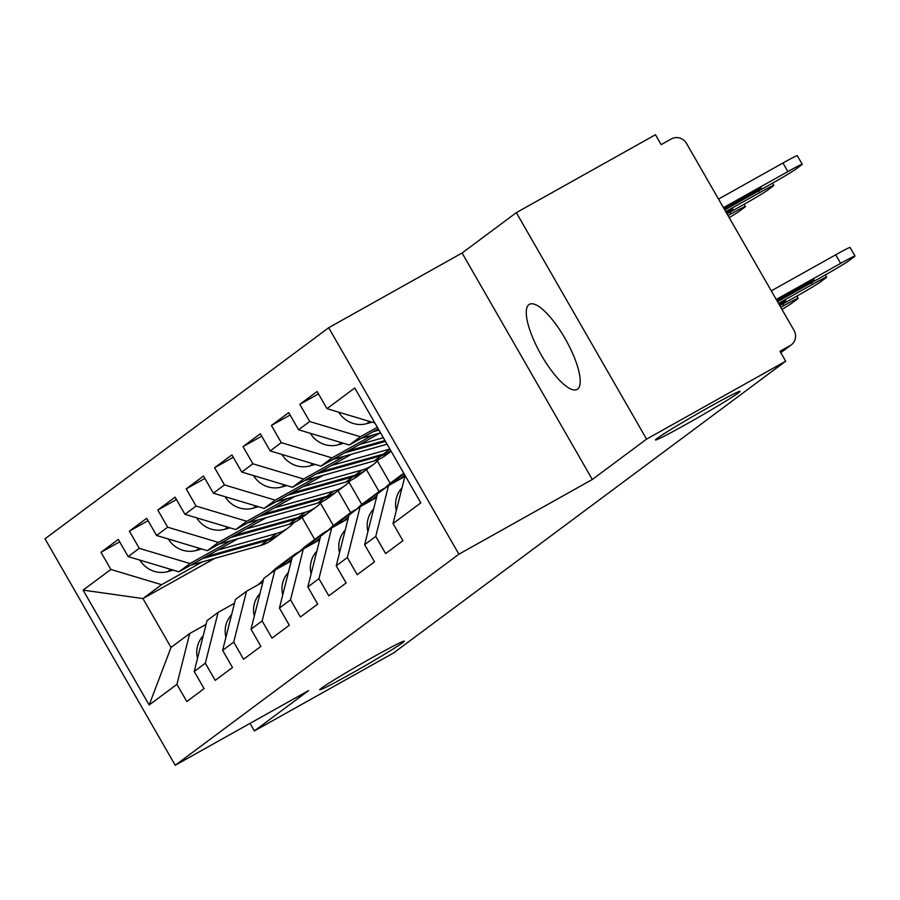 <?xml version="1.0" encoding="UTF-8"?>
<svg xmlns="http://www.w3.org/2000/svg" width="900" height="900" viewBox="0 0 900 900"><rect width="100%" height="100%" fill="white"/><g stroke="black" fill="none" stroke-linecap="round" stroke-linejoin="round"><path stroke-width="1.35" d="M686.104 424.316A48.78 1.789 150.1 0 0 740.048 391.331A48.78 1.789 150.1 0 0 709.414 406.969A48.78 1.789 150.1 0 0 655.47 439.954A48.78 1.789 150.1 0 0 686.104 424.316M350.359 674.134A48.78 1.789 150.1 0 0 404.291 641.137A48.78 1.789 150.1 0 0 373.657 656.786A48.78 1.789 150.1 0 0 319.725 689.771A48.78 1.789 150.1 0 0 350.359 674.134M528.941 304.627A48.78 14.411 60.7 0 1 529.403 304.324A48.78 14.411 60.7 0 1 565.358 339.019A48.78 14.411 60.7 0 1 577.53 389.137A48.78 14.411 60.7 0 1 577.069 389.441A48.78 14.411 60.7 0 1 541.114 354.735A48.78 14.411 60.7 0 1 528.941 304.627M328.68 327.724L45 538.796L175.23 765.27L458.899 554.197L328.68 327.724L462.082 253.013L592.312 479.486L646.571 439.121L516.341 212.648L462.082 253.013M516.341 212.648L655.47 134.73L661.163 144.63L671.332 138.938A11.43 10.912 53.3 0 1 686.554 143.505L794.002 330.368A11.43 10.912 53.3 0 1 791.291 344.869L780.795 352.688M214.605 558.439L142.942 598.567L83.093 590.119L149.153 705.004L176.917 684.349L186.795 701.516L204.086 688.646L194.22 671.479L207 620.674L218.104 612.405L234.472 603.248M83.093 590.119L110.858 569.464L100.991 552.296L119.666 541.834M238.016 538.706L178.898 571.815L128.16 556.594L118.282 539.426L100.991 552.296M128.16 556.594L139.264 548.325L129.386 531.158L148.072 520.695M266.423 517.567L207.304 550.676L156.555 535.455L146.689 518.288L129.386 531.158M156.555 535.455L167.67 527.197L157.792 510.03L176.479 499.567M294.829 496.44L235.71 529.549L184.961 514.327L175.095 497.16L157.792 510.03M184.961 514.327L196.065 506.059L186.199 488.891L204.885 478.429M323.235 475.301L264.116 508.41L213.368 493.189L203.501 476.021L186.199 488.891M213.368 493.189L224.471 484.92L214.605 467.752L233.28 457.29M351.641 454.174L292.522 487.282L241.774 472.05L231.896 454.882L214.605 467.752M241.774 472.05L252.877 463.793L243.011 446.625L261.686 436.162M380.048 433.035L320.918 466.144L270.18 450.923L260.303 433.755L243.011 446.625M270.18 450.923L281.284 442.654L271.406 425.486L290.093 415.024M378.225 428.827L349.324 445.005L298.575 429.784L288.709 412.616L271.406 425.486M298.575 429.784L309.69 421.526L299.812 404.359L318.499 393.896M374.895 423.022L326.981 408.656L317.115 391.489L299.812 404.359M326.981 408.656L354.746 387.99L420.817 502.875L393.041 523.541L405.113 475.571M194.22 671.479L205.324 663.21L215.19 680.377L232.493 667.508L222.626 650.34L233.73 642.082L243.596 659.25L260.899 646.38L251.021 629.212L262.136 620.944L272.002 638.111L289.305 625.241L279.428 608.074L290.531 599.805L300.409 616.972L317.7 604.102L307.834 586.935L318.938 578.678L328.815 595.845L346.106 582.975L336.24 565.808L347.344 557.539L357.221 574.706L374.512 561.836L364.646 544.669L375.75 536.411L385.616 553.579L402.919 540.709L393.041 523.541M230.681 540.776L190.013 563.546L178.898 571.815M338.051 490.736L350.662 512.685M348.952 482.13L361.777 504.428M190.013 563.546L139.264 548.325M205.324 663.21L218.104 612.405M259.088 519.637L218.407 542.419L207.304 550.676M222.626 650.34L235.406 599.535L246.51 591.278L262.879 582.109M366.446 469.609L379.069 491.546M377.359 460.991L390.184 483.3M218.407 542.419L167.67 527.197M233.73 642.082L246.51 591.278M287.494 498.499L246.814 521.28L235.71 529.549M251.021 629.212L263.801 578.408L274.916 570.139L291.274 560.981M246.814 521.28L196.065 506.059M262.136 620.944L274.916 570.139M315.9 477.371L275.22 500.152L264.116 508.41M279.428 608.074L292.207 557.269L303.311 549.011L319.68 539.842M275.22 500.152L224.471 484.92M290.531 599.805L303.311 549.011M344.295 456.233L303.626 479.014L292.522 487.282M307.834 586.935L320.614 536.141L331.718 527.873L347.985 518.771M303.626 479.014L252.877 463.793M318.938 578.678L331.718 527.873M372.701 435.105L332.032 457.886L320.918 466.144M336.24 565.808L349.02 515.002L360.124 506.745L376.493 497.576M332.032 457.886L281.284 442.654M347.344 557.539L360.124 506.745M377.336 427.275L360.439 436.748L349.324 445.005M364.646 544.669L377.426 493.875L388.53 485.606L404.899 476.438M360.439 436.748L309.69 421.526M375.75 536.411L388.53 485.606M780.75 352.609L790.166 345.6L779.996 351.293L785.7 361.204L646.571 439.121M790.166 345.6A11.43 10.912 53.3 0 0 791.291 344.869M250.031 723.375L254.374 730.924L393.502 653.018L785.7 361.204M254.374 730.924L308.632 690.559L175.23 765.27M592.312 479.486L458.899 554.197M202.275 561.904L161.606 584.685L142.942 598.567L171.034 647.426L189.697 633.544L206.066 624.375M302.085 517.5L314.707 539.438M320.546 503.269L333.371 525.566M161.606 584.685L110.858 569.464M176.917 684.349L189.697 633.544M149.153 705.004L171.034 647.426M771.289 290.869L835.706 254.79A22.86 0.833 -29.9 0 1 850.061 247.455L855 256.039A22.86 0.833 150.1 0 0 840.645 263.374L835.706 254.79M396.338 510.435A25.155 24.008 -126.7 0 1 402.019 487.879M855 256.039A22.86 0.833 150.1 0 1 854.235 256.759L848.959 260.685A22.86 0.833 150.1 0 1 824.434 275.423L777.521 301.702M776.227 299.452L840.645 263.374M776.531 299.993L803.059 285.142A17.527 0.641 -29.9 0 1 814.061 279.517A17.527 0.641 -29.9 0 1 794.678 291.375L777.206 301.162M338.692 412.166A25.155 24.008 53.3 0 0 366.761 423.641L372.004 422.156M724.433 209.385L741.904 199.597A17.527 0.641 150.1 0 0 761.288 187.74A17.527 0.641 150.1 0 0 750.285 193.365L723.758 208.215M724.748 209.925L771.66 183.656A22.86 0.833 150.1 0 0 796.185 168.919L801.461 164.981A22.86 0.833 150.1 0 0 802.226 164.261A22.86 0.833 150.1 0 0 787.871 171.596L782.933 163.013L718.515 199.091M723.442 207.675L787.871 171.596M782.933 163.013A22.86 0.833 -29.9 0 1 797.288 155.678L802.226 164.261M367.942 531.574A25.155 24.008 -126.7 0 1 373.613 509.017M825.311 274.939L826.594 277.166A22.86 0.833 150.1 0 1 825.829 277.898L820.553 281.824A22.86 0.833 150.1 0 1 796.028 296.561L779.794 305.651M778.5 303.401L812.239 284.501L811.26 282.803M778.826 303.975A17.527 0.641 -29.9 0 1 785.666 300.656A17.527 0.641 -29.9 0 1 779.355 304.886M826.594 277.166A22.86 0.833 150.1 0 0 812.239 284.501M339.536 552.701A25.155 24.008 -126.7 0 1 345.206 530.145M403.695 477.113L405.034 475.864M400.196 479.07L404.719 474.885M780.773 307.35L783.832 305.64L782.854 303.941M796.905 296.066L798.188 298.305A22.86 0.833 150.1 0 1 797.434 299.025L792.146 302.963A22.86 0.833 150.1 0 1 781.954 309.409M798.188 298.305A22.86 0.833 150.1 0 0 783.832 305.64M390.611 484.447L397.282 478.249A38.104 36.383 -126.7 0 1 400.162 475.853L403.74 473.186M394.11 482.479L403.875 473.423M311.13 573.84A25.155 24.008 -126.7 0 1 316.8 551.284M375.3 498.24L376.639 497.002M389.52 485.055L395.089 479.88A38.104 36.383 -126.7 0 1 397.98 477.473A38.104 36.383 -126.7 0 1 399.094 476.685M371.79 500.209L377.055 495.326M383.49 489.353L388.08 485.1A38.104 36.383 -126.7 0 1 390.971 482.692L397.98 477.473M365.704 503.618L375.885 494.168A38.104 36.383 -126.7 0 1 378.776 491.771A38.104 36.383 -126.7 0 1 382.534 489.33A38.104 36.383 -126.7 0 1 384.739 488.194M362.205 505.575L368.876 499.387A38.104 36.383 -126.7 0 1 371.767 496.98L378.776 491.771M282.724 594.967A25.155 24.008 -126.7 0 1 288.405 572.423M346.894 519.379L348.233 518.141M361.114 506.194L366.694 501.007A38.104 36.383 -126.7 0 1 369.574 498.611A38.104 36.383 -126.7 0 1 370.688 497.824M343.395 521.336L348.649 516.454M355.084 510.491L359.685 506.228A38.104 36.383 -126.7 0 1 362.565 503.831L369.574 498.611M337.298 524.745L347.479 515.306A38.104 36.383 -126.7 0 1 350.37 512.899A38.104 36.383 -126.7 0 1 354.139 510.457A38.104 36.383 -126.7 0 1 356.332 509.332M333.799 526.714L340.47 520.526A38.104 36.383 -126.7 0 1 343.361 518.119L350.37 512.899M254.317 616.106A25.155 24.008 -126.7 0 1 259.999 593.55M318.488 540.517L319.826 539.269M332.707 527.321L338.287 522.146A38.104 36.383 -126.7 0 1 341.179 519.739A38.104 36.383 -126.7 0 1 342.281 518.951M314.989 542.475L320.254 537.592M326.689 531.619L331.279 527.366A38.104 36.383 -126.7 0 1 334.17 524.959L341.179 519.739M310.286 433.294A25.155 24.008 53.3 0 0 338.355 444.769L343.609 443.295M372.915 431.798L378.968 430.099M361.271 438.322L380.565 432.889M726.581 213.109A17.527 0.641 150.1 0 0 732.893 208.879A17.527 0.641 150.1 0 0 726.053 212.197M727.02 213.885L743.254 204.784A22.86 0.833 150.1 0 0 767.779 190.046L773.055 186.12A22.86 0.833 150.1 0 0 773.82 185.389A22.86 0.833 150.1 0 0 759.465 192.724L758.486 191.025M725.726 211.624L759.465 192.724M376.549 429.772L378.461 429.233M281.88 454.433A25.155 24.008 53.3 0 0 309.949 465.907L315.202 464.423M344.509 452.936L385.47 441.405M332.876 459.45L387.067 444.195M729.18 217.631A22.86 0.833 150.1 0 0 739.373 211.185L744.66 207.248A22.86 0.833 150.1 0 0 745.414 206.528A22.86 0.833 150.1 0 0 731.059 213.862L730.08 212.164M727.999 215.572L731.059 213.862M348.142 450.9L384.964 440.539M359.786 444.386L383.355 437.749M316.114 474.064L381.218 455.738A38.104 36.383 53.3 0 0 388.834 452.588A38.104 36.383 53.3 0 0 391.095 451.204M304.47 480.589L374.209 460.957A38.104 36.383 53.3 0 0 381.825 457.808A38.104 36.383 53.3 0 0 385.594 455.366L391.129 451.249M253.485 475.571A25.155 24.008 53.3 0 0 281.554 487.035L286.796 485.561M319.736 472.039L383.4 454.118A38.104 36.383 53.3 0 0 390.971 450.99M331.38 465.514L389.858 449.055M302.974 486.652L362.002 470.036A38.104 36.383 53.3 0 0 369.63 466.875A38.104 36.383 53.3 0 0 373.399 464.445A38.104 36.383 53.3 0 0 378.99 459.225M291.33 493.166L354.994 475.245A38.104 36.383 53.3 0 0 362.621 472.095A38.104 36.383 53.3 0 0 366.379 469.654L373.399 464.445M287.707 495.202L352.811 476.876A38.104 36.383 53.3 0 0 360.439 473.726A38.104 36.383 53.3 0 0 364.196 471.285A38.104 36.383 53.3 0 0 365.276 470.441M276.064 501.716L345.803 482.085A38.104 36.383 53.3 0 0 353.43 478.935A38.104 36.383 53.3 0 0 357.188 476.494L364.196 471.285M225.079 496.699A25.155 24.008 53.3 0 0 253.148 508.174L258.39 506.7M274.567 507.78L333.596 491.164A38.104 36.383 53.3 0 0 341.224 488.014A38.104 36.383 53.3 0 0 344.993 485.572A38.104 36.383 53.3 0 0 350.584 480.364M262.924 514.305L326.588 496.384A38.104 36.383 53.3 0 0 334.215 493.234A38.104 36.383 53.3 0 0 337.984 490.793L344.993 485.572M259.301 516.33L324.405 498.004A38.104 36.383 53.3 0 0 332.032 494.854A38.104 36.383 53.3 0 0 335.79 492.412A38.104 36.383 53.3 0 0 336.87 491.58M247.657 522.855L317.396 503.224A38.104 36.383 53.3 0 0 325.024 500.074A38.104 36.383 53.3 0 0 328.781 497.632L335.79 492.412M196.672 517.837A25.155 24.008 53.3 0 0 224.741 529.301L229.984 527.827M308.891 545.884L319.072 536.434A38.104 36.383 -126.7 0 1 321.964 534.038A38.104 36.383 -126.7 0 1 325.733 531.596A38.104 36.383 -126.7 0 1 327.938 530.46M305.392 547.841L312.064 541.654A38.104 36.383 -126.7 0 1 314.955 539.257L321.964 534.038M225.922 637.234A25.155 24.008 -126.7 0 1 231.593 614.689M290.081 561.645L291.42 560.408M304.301 548.46L309.881 543.285A38.104 36.383 -126.7 0 1 312.772 540.877A38.104 36.383 -126.7 0 1 313.875 540.09M286.582 563.602L291.848 558.731M298.282 552.757L302.873 548.494A38.104 36.383 -126.7 0 1 305.764 546.097L312.772 540.877M246.161 528.919L305.201 512.303A38.104 36.383 53.3 0 0 312.817 509.152A38.104 36.383 53.3 0 0 316.586 506.711A38.104 36.383 53.3 0 0 322.189 501.491M234.529 535.433L298.181 517.511A38.104 36.383 53.3 0 0 305.809 514.361A38.104 36.383 53.3 0 0 309.577 511.92L316.586 506.711M230.895 537.469L295.999 519.142A38.104 36.383 53.3 0 0 303.626 515.993A38.104 36.383 53.3 0 0 307.395 513.551A38.104 36.383 53.3 0 0 308.464 512.719M219.251 543.994L288.99 524.363A38.104 36.383 53.3 0 0 296.618 521.201A38.104 36.383 53.3 0 0 300.386 518.76L307.395 513.551M168.266 538.965A25.155 24.008 53.3 0 0 196.335 550.44L201.578 548.966M280.485 567.023L290.678 557.572A38.104 36.383 -126.7 0 1 293.558 555.176A38.104 36.383 -126.7 0 1 297.326 552.735A38.104 36.383 -126.7 0 1 299.531 551.599M276.986 568.98L283.657 562.793A38.104 36.383 -126.7 0 1 286.549 560.385L293.558 555.176M197.516 658.373A25.155 24.008 -126.7 0 1 203.186 635.816M261.675 582.784L263.014 581.535M275.895 569.587L281.475 564.413A38.104 36.383 -126.7 0 1 284.366 562.016A38.104 36.383 -126.7 0 1 285.48 561.217M258.176 584.741L263.441 579.859M269.876 573.885L274.466 569.632A38.104 36.383 -126.7 0 1 277.358 567.225L284.366 562.016M217.766 550.058L276.795 533.43A38.104 36.383 53.3 0 0 284.423 530.28A38.104 36.383 53.3 0 0 288.18 527.839A38.104 36.383 53.3 0 0 293.782 522.63M206.123 556.571L269.786 538.65A38.104 36.383 53.3 0 0 277.403 535.5A38.104 36.383 53.3 0 0 281.171 533.059L288.18 527.839M202.489 558.608L267.593 540.281A38.104 36.383 53.3 0 0 275.22 537.12A38.104 36.383 53.3 0 0 278.989 534.679A38.104 36.383 53.3 0 0 280.069 533.846M190.856 565.121L260.584 545.49A38.104 36.383 53.3 0 0 268.211 542.34A38.104 36.383 53.3 0 0 271.98 539.899L278.989 534.679M139.86 560.104A25.155 24.008 53.3 0 0 167.929 571.579L173.183 570.094M794.678 291.375L794.014 290.205M369.686 421.459L366.761 423.641M741.24 198.428L741.904 199.597M397.282 478.249L403.841 473.366M388.08 485.1L395.089 479.88M368.876 499.387L375.885 494.168M359.685 506.228L366.694 501.007M340.47 520.526L347.479 515.306M331.279 527.366L338.287 522.146M341.28 442.598L338.355 444.769M312.874 463.725L309.949 465.907M284.468 484.864L281.554 487.035M381.218 455.738L374.209 460.957M389.959 449.235L383.4 454.118M256.072 506.002L253.148 508.174M352.811 476.876L345.803 482.085M362.002 470.036L354.994 475.245M227.666 527.13L224.741 529.301M324.405 498.004L317.396 503.224M333.596 491.164L326.588 496.384M312.064 541.654L319.072 536.434M302.873 548.494L309.881 543.285M199.26 548.269L196.335 550.44M295.999 519.142L288.99 524.363M305.201 512.303L298.181 517.511M283.657 562.793L290.678 557.572M274.466 569.632L281.475 564.413M170.854 569.396L167.929 571.579M267.593 540.281L260.584 545.49M276.795 533.43L269.786 538.65M772.538 183.161L773.82 185.389M744.131 204.289L745.414 206.528"/></g></svg>
